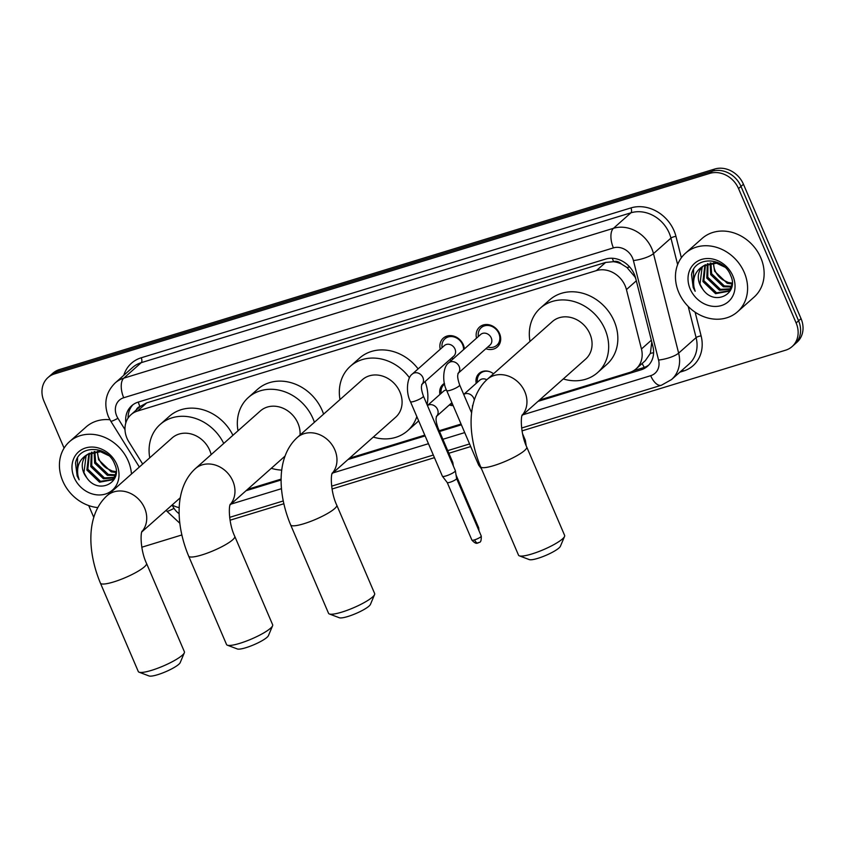<?xml version="1.0" encoding="UTF-8"?>
<svg xmlns="http://www.w3.org/2000/svg" width="845" height="845" viewBox="0 0 845 845"><rect width="100%" height="100%" fill="white"/><g stroke="black" fill="none" stroke-linecap="round" stroke-linejoin="round"><path stroke-width="1.27" d="M453.152 405.6A12.538 10.689 48.4 0 1 449.308 404.987M440.245 349.249A13.34 11.376 48.4 0 1 443.298 338.137A13.34 11.376 48.4 0 1 463.292 344.707A13.34 11.376 48.4 0 1 464.38 348.922M451.505 360.35A13.34 11.376 48.4 0 1 449.614 359.801M476.517 338.148A13.34 11.376 48.4 0 1 479.569 327.036A13.34 11.376 48.4 0 1 499.564 333.606A13.34 11.376 48.4 0 1 497.272 346.999A13.34 11.376 48.4 0 1 485.886 348.7M635.841 278.934L635.049 277.033L626.958 267.485L621.487 264.073A7.837 6.686 -131.6 0 0 613.607 261.601A23.512 11.45 -107 0 1 612.329 258.264M539.532 400.023L629.631 372.455A23.512 20.048 -131.6 0 0 636.137 368.821A23.512 20.048 -131.6 0 0 641.45 348.996L626.441 289.592A23.512 20.048 -131.6 0 0 625.152 285.811A23.512 20.048 -131.6 0 0 596.422 270.601L137.534 411.04A23.512 20.048 -131.6 0 0 131.017 414.673A23.512 20.048 -131.6 0 0 128.862 441.861L142.689 464.063M613.607 261.601L613.269 261.707A23.512 20.048 48.4 0 1 621.487 264.073M131.017 414.673L140.207 406.508A23.512 20.048 48.4 0 1 140.27 406.456L139.932 406.561A7.837 6.686 -131.6 0 0 136.172 410.1M636.137 368.821L645.337 360.657L650.375 353.347L651.78 342.003M613.269 261.707L605.633 262.436L146.734 402.864L140.27 406.456M247.553 489.371L281.153 479.094M349.545 458.159L424.781 435.133M439.21 430.728L461.053 424.042M172.148 504.983A23.512 20.048 -131.6 0 0 179.235 507.634M476.21 383.334A12.538 10.689 48.4 0 1 479.178 373.363A12.538 10.689 48.4 0 1 493.522 373.786M439.939 394.435A12.538 10.689 48.4 0 1 442.917 384.464A12.538 10.689 48.4 0 1 444.428 383.376M64.093 448.125L43.961 401.153A23.512 20.048 48.4 0 1 47.985 377.557L50.436 375.381A23.512 20.048 48.4 0 1 56.953 371.747L712.261 171.208A23.512 20.048 48.4 0 1 740.991 186.418L798.588 320.794A23.512 20.048 48.4 0 1 794.564 344.39A23.512 20.048 48.4 0 0 798.588 320.794L740.991 186.418A23.512 20.048 48.4 0 0 712.261 171.208L56.953 371.747A23.512 20.048 48.4 0 0 50.436 375.381L52.886 373.205A23.512 20.048 48.4 0 1 59.403 369.571L714.712 169.032A23.512 20.048 48.4 0 1 743.442 184.242L801.039 318.618A23.512 20.048 48.4 0 1 797.015 342.214L792.114 346.566A23.512 20.048 48.4 0 1 785.596 350.2L522.02 430.865M538.011 401.364L641.059 369.835A23.512 20.048 -131.6 0 0 647.576 366.202A23.512 20.048 -131.6 0 0 652.889 346.376L635.62 278.058A23.512 20.048 -131.6 0 0 634.341 274.287A23.512 20.048 -131.6 0 0 605.601 259.077L138.189 402.114A23.512 20.048 -131.6 0 0 131.672 405.748A23.512 20.048 -131.6 0 0 125.842 422.859M47.985 377.557A23.512 20.048 48.4 0 1 54.502 373.923L709.811 173.383A23.512 20.048 48.4 0 1 738.541 188.583L796.138 322.97A23.512 20.048 48.4 0 1 792.114 346.566M93.784 517.393L88.714 505.563M470.707 446.561L448.864 453.247M434.436 457.663L332.043 489.001M283.825 503.757L230.051 520.214M181.833 534.969L141.802 547.222M246.032 490.723L281.142 479.981M348.034 459.511L425.119 435.914M439.537 431.499L461.381 424.824M128.091 418.043A23.512 20.048 48.4 0 1 132.95 404.723M648.749 365.051A23.512 20.048 48.4 0 1 643.51 367.659L633.57 370.701M678.788 292.497A39.187 33.409 48.4 0 1 685.517 253.173A39.187 33.409 48.4 0 1 744.255 272.46A39.187 33.409 48.4 0 1 737.537 311.784A39.187 33.409 48.4 0 1 678.788 292.497M685.517 253.173L702.058 238.491A39.187 33.409 48.4 0 1 760.796 257.778A39.187 33.409 48.4 0 1 754.078 297.113L737.537 311.784M702.67 289.053C714.342 306.978 739.555 293.764 730.65 275.491C723.827 256.563 694.569 256.024 691.537 274.614L693.185 287.532L695.16 291.271L693.998 287.142C692.52 277.54 695.741 270.442 703.674 265.826A17.713 15.104 48.4 0 0 702.829 266.513A17.713 15.104 48.4 0 0 699.797 284.29A17.713 15.104 48.4 0 0 702.67 289.053L699.987 284.121L702.1 267.432L703.293 266.122M732.868 275.945A25.551 21.79 48.4 0 1 721.408 305.541A25.551 21.79 48.4 0 1 690.185 289.011A25.551 21.79 48.4 0 1 701.646 259.426A25.551 21.79 48.4 0 1 732.868 275.945M705.469 264.665L703.874 280.667L716.56 292.824L728.717 290.881M704.888 265.003L702.903 281.533L715.588 293.68L728.242 291.324L731.538 287.627M728.242 291.324L729.731 289.729L732.15 284.078M707.994 263.587L707.761 277.213L720.447 289.37L730.376 288.81M707.328 263.82L706.79 278.079L719.475 290.236L729.995 289.37M710.898 262.943L711.659 273.759L724.334 285.916L731.601 286.265M710.127 263.048L710.677 274.625L723.362 286.782L731.337 286.951M732.182 283.107L728.232 282.462L722.971 279.906A17.713 15.104 48.4 0 1 715.102 270.696A17.713 15.104 48.4 0 1 713.613 262.827M713.391 262.816L714.574 271.171L727.249 283.328L732.15 283.962M717.299 262.277L703.758 265.689M724.883 267.157L716.571 263.196L703.674 265.826M693.597 269.449L693.301 287.437L695.16 291.271M97.777 507.591A39.187 33.409 48.4 0 1 62.762 481.016A39.187 33.409 48.4 0 1 69.48 441.692A39.187 33.409 48.4 0 1 128.229 460.979A39.187 33.409 48.4 0 1 131.461 474.024M69.48 441.692L86.021 427.01A39.187 33.409 48.4 0 1 109.934 419.743M86.644 477.573C98.316 495.497 123.518 482.284 114.614 464.011C107.801 445.083 78.532 444.544 75.501 463.134L77.159 476.052L79.134 479.791L77.962 475.661C76.483 466.06 79.715 458.962 87.648 454.346A17.713 15.104 48.4 0 0 86.803 455.032A17.713 15.104 48.4 0 0 83.761 472.809A17.713 15.104 48.4 0 0 86.644 477.573L83.951 472.64L86.063 455.951L87.257 454.642M116.832 464.465A25.551 21.79 48.4 0 1 105.382 494.061A25.551 21.79 48.4 0 1 74.149 477.531A25.551 21.79 48.4 0 1 85.609 447.945A25.551 21.79 48.4 0 1 116.832 464.465M89.443 453.184L87.848 469.186L100.523 481.344L112.691 479.4M88.862 453.522L86.877 470.052L99.552 482.199L112.216 479.844L115.511 476.147M112.216 479.844L113.705 478.249L116.114 472.598M91.957 452.107L91.735 465.732L104.421 477.89L114.339 477.33M91.302 452.339L90.764 466.598L103.439 478.756L113.969 477.89M94.862 451.462L95.622 462.278L108.308 474.436L115.564 474.784M94.101 451.579L94.651 463.144L107.336 475.302L115.3 475.471M116.145 471.626L112.195 470.982L106.935 468.426A17.713 15.104 48.4 0 1 99.076 459.215A17.713 15.104 48.4 0 1 97.587 451.346M97.365 451.336L98.538 459.691L111.223 471.848L116.124 472.482M101.263 450.797L87.732 454.209M108.857 455.677L100.534 451.716L87.648 454.346M77.571 457.969L77.265 475.957L79.134 479.791M564.555 536.448L560.404 546.282A17.238 3.274 156.8 0 1 537.864 558.344A17.238 3.274 156.8 0 1 529.308 559.612L519.316 555.83A25.075 4.764 -23.2 0 0 531.769 553.993A25.075 4.764 -23.2 0 0 564.555 536.448A25.075 4.764 -23.2 0 0 564.629 535.413L526.731 447.005A25.075 4.764 156.8 0 1 493.881 465.584A25.075 4.764 156.8 0 1 480.625 466.767L518.524 555.176A25.075 4.764 -23.2 0 0 519.316 555.83M522.02 415.571L585.638 359.104A25.075 21.389 -131.6 0 0 589.937 333.933A25.075 21.389 -131.6 0 0 552.345 321.586L487.227 379.373C466.06 398.755 467.718 435.756 480.625 466.767M529.984 341.433A43.106 36.757 48.4 0 1 540.377 308.108A43.106 36.757 48.4 0 1 604.999 329.328A43.106 36.757 48.4 0 1 597.605 372.592A43.106 36.757 48.4 0 1 563.277 378.951M540.377 308.108L549.567 299.954A43.106 36.757 48.4 0 1 614.178 321.174A43.106 36.757 48.4 0 1 606.794 364.427L597.605 372.592M374.578 594.584L370.427 604.418A17.238 3.274 156.8 0 1 347.887 616.491A17.238 3.274 156.8 0 1 339.32 617.748L329.339 613.977A25.075 4.764 -23.2 0 0 341.792 612.129A25.075 4.764 -23.2 0 0 374.578 594.584A25.075 4.764 -23.2 0 0 374.641 593.549L336.754 505.141A25.075 4.764 156.8 0 1 303.904 523.72A25.075 4.764 156.8 0 1 290.648 524.903L328.547 613.312A25.075 4.764 -23.2 0 0 329.339 613.977M332.032 473.707L395.65 417.24A25.075 21.389 -131.6 0 0 399.96 392.069A25.075 21.389 -131.6 0 0 362.357 379.722L297.239 437.52C276.083 456.902 277.73 493.892 290.648 524.903M339.996 399.569A43.106 36.757 48.4 0 1 350.39 366.244A43.106 36.757 48.4 0 1 409.455 377.757M350.39 366.244L359.579 358.09A43.106 36.757 48.4 0 1 418.117 368.895M416.838 416.596A43.106 36.757 48.4 0 1 407.617 430.728A43.106 36.757 48.4 0 1 373.3 437.087M425.098 381.56A43.106 36.757 48.4 0 1 427.052 404.628M418.645 420.81A43.106 36.757 48.4 0 1 416.807 422.574L407.617 430.728M272.576 625.796L268.425 635.641A17.238 3.274 156.8 0 1 245.895 647.703A17.238 3.274 156.8 0 1 237.329 648.96L227.347 645.189A25.075 4.764 -23.2 0 0 239.8 643.341A25.075 4.764 -23.2 0 0 272.576 625.796A25.075 4.764 -23.2 0 0 272.65 624.761L234.762 536.353A25.075 4.764 156.8 0 1 201.902 554.933A25.075 4.764 156.8 0 1 188.657 556.116L226.544 644.524A25.075 4.764 -23.2 0 0 227.347 645.189M300.038 435.038A25.075 21.389 -131.6 0 0 297.958 423.282A25.075 21.389 -131.6 0 0 260.366 410.934L195.248 468.732C174.091 488.114 175.739 525.104 188.657 556.116M238.005 430.781A43.106 36.757 48.4 0 1 248.398 397.456A43.106 36.757 48.4 0 1 313.02 418.676A43.106 36.757 48.4 0 1 314.393 422.289M248.398 397.456L257.588 389.302A43.106 36.757 48.4 0 1 322.209 410.522A43.106 36.757 48.4 0 1 323.582 414.134M281.765 470.105A43.106 36.757 48.4 0 1 271.298 468.299M184.326 652.805L180.186 662.638A17.238 3.274 156.8 0 1 157.645 674.701A17.238 3.274 156.8 0 1 149.079 675.968L139.098 672.187A25.075 4.764 -23.2 0 0 151.551 670.349A25.075 4.764 -23.2 0 0 184.326 652.805A25.075 4.764 -23.2 0 0 184.4 651.77L146.512 563.361A25.075 4.764 156.8 0 1 113.652 581.941A25.075 4.764 156.8 0 1 100.407 583.124L138.295 671.532A25.075 4.764 -23.2 0 0 139.098 672.187M211.155 454.61A25.075 21.389 -131.6 0 0 209.708 450.29A25.075 21.389 -131.6 0 0 172.116 437.942L106.998 495.74C85.841 515.112 87.489 552.112 100.407 583.124M149.755 457.789A43.106 36.757 48.4 0 1 160.149 424.465A43.106 36.757 48.4 0 1 223.735 443.445M160.149 424.465L169.338 416.31A43.106 36.757 48.4 0 1 232.924 435.291M487.713 347.073A11.756 10.024 -131.6 0 0 496.839 345.267A11.756 10.024 -131.6 0 0 498.856 333.469A11.756 10.024 -131.6 0 0 481.227 327.68A11.756 10.024 -131.6 0 0 478.354 336.521M491.251 337.937A7.056 6.01 -131.6 0 0 480.678 334.462L448.579 362.949A7.056 6.01 -131.6 0 1 450.163 361.987A7.056 6.01 -131.6 0 1 459.152 366.424A7.056 6.01 -131.6 0 1 458.191 373.258L490.037 345.013A7.056 6.01 -131.6 0 0 491.251 337.937M480.034 465.352A7.056 1.341 156.8 0 1 478.692 465.183A7.056 1.341 156.8 0 1 478.661 465.13L446.709 390.58C441.85 381.433 443.266 366.308 448.579 362.949M463.578 349.629A11.756 10.024 -131.6 0 0 462.585 344.57A11.756 10.024 -131.6 0 0 444.966 338.782A11.756 10.024 -131.6 0 0 442.083 347.622M454.98 349.027A7.056 6.01 -131.6 0 0 444.407 345.563L412.307 374.05A7.056 6.01 -131.6 0 1 413.902 373.078A7.056 6.01 -131.6 0 1 422.88 377.514A7.056 6.01 -131.6 0 1 421.93 384.359L453.776 356.115A7.056 6.01 -131.6 0 0 454.98 349.027M410.448 401.681A7.056 1.341 156.8 0 0 413.807 401.459A7.056 1.341 156.8 0 0 414.166 401.354A7.056 1.341 156.8 0 0 423.408 396.125L455.36 470.676A7.056 1.341 156.8 0 1 455.381 470.739A7.056 1.341 156.8 0 1 454.768 471.647A7.056 1.341 156.8 0 1 446.118 475.893A7.056 1.341 156.8 0 1 442.431 476.284A7.056 1.341 156.8 0 1 442.4 476.231L410.448 401.681C405.579 392.524 407.005 377.409 412.307 374.05M474.594 539.86A5.091 0.972 156.8 0 0 481.27 536.089L456.606 478.545A5.091 0.972 156.8 0 1 456.606 478.566A5.091 0.972 156.8 0 1 456.163 479.221A5.091 0.972 156.8 0 1 449.92 482.294A5.091 0.972 156.8 0 1 447.248 482.569A5.091 0.972 156.8 0 1 447.227 482.527L471.901 540.103C476.707 545.426 477.795 542.416 478.08 542.965A5.091 2.482 -107 0 1 474.594 539.86A5.091 0.972 156.8 0 1 471.901 540.103M451.452 358.174A11.756 10.024 -131.6 0 0 453.522 358.555M522.569 433.781L525.326 440.213A7.056 1.341 156.8 0 1 525.337 440.277A7.056 1.341 156.8 0 1 524.734 441.196A7.056 1.341 156.8 0 1 524.587 441.312M489.477 371.61A11.756 10.024 -131.6 0 0 480.319 373.405A11.756 10.024 -131.6 0 0 477.436 382.246M486.804 379.754A7.056 6.01 -131.6 0 0 479.759 380.187L463.704 394.425M444.047 384.507L444.576 384.031A11.756 10.024 -131.6 0 0 444.047 384.507A11.756 10.024 -131.6 0 0 441.174 393.347M446.456 389.978A7.056 6.01 -131.6 0 0 443.488 391.277L427.443 405.526A7.056 6.01 -131.6 0 1 428.542 404.998A7.056 6.01 -131.6 0 1 437.53 409.434A7.056 6.01 -131.6 0 1 436.569 416.268M437.499 428.985A7.056 1.341 156.8 0 0 438.059 428.035L452.783 462.416A7.056 1.341 156.8 0 1 452.804 462.479A7.056 1.341 156.8 0 1 452.233 463.366M450.533 403.899A11.756 10.024 -131.6 0 0 452.582 404.28M636.317 280.815L626.441 289.592M644.302 367.395A23.512 11.45 -107 0 1 642.168 363.466M650.375 353.347A23.512 6.38 -14.2 0 0 653.597 352.703M626.958 267.485A23.512 6.38 -14.2 0 0 629.705 266.999M139.932 406.561A23.512 11.45 -107 0 1 138.274 402.093M605.633 262.436L596.422 270.601M651.337 340.229L641.45 348.996M146.734 402.864L137.534 411.04M59.403 369.571L54.502 373.923M714.712 169.032L709.811 173.383M743.442 184.242L738.541 188.583M801.039 318.618L796.138 322.97M522.875 414.8L650.682 375.687A15.675 13.362 -131.6 0 0 658.561 360.054L633.412 260.545A15.675 13.362 -131.6 0 0 632.556 258.031A15.675 13.362 -131.6 0 0 613.407 247.891L123.719 397.741A15.675 13.362 -131.6 0 0 116.684 415.898A15.675 13.362 -131.6 0 0 117.941 418.296L124.997 429.619M123.719 397.741A15.675 7.626 73 0 1 123.782 378.159L613.459 228.308A31.349 26.734 48.4 0 1 651.78 248.588A31.349 26.734 48.4 0 1 653.481 253.616L670.941 238.121A31.349 26.734 -131.6 0 0 669.24 233.093A31.349 26.734 -131.6 0 0 630.919 212.813L141.242 362.663A31.349 26.734 -131.6 0 0 132.559 367.512L115.1 383.007A31.349 26.734 48.4 0 1 123.782 378.159L141.242 362.663A3.919 1.912 -107 0 0 141.252 357.773L630.94 207.912A3.919 1.912 -107 0 1 630.919 212.813L613.459 228.308A15.675 7.626 73 0 0 613.407 247.891M115.1 383.007C105.688 392.481 103.46 403.688 108.403 416.638L110.758 421.137A15.675 1.605 -31.9 0 0 117.941 418.296M630.94 207.912A35.268 30.071 48.4 0 1 674.035 230.727A35.268 30.071 48.4 0 1 675.958 236.389L681.355 257.746M695.118 312.185L701.118 335.909A35.268 30.071 48.4 0 1 683.373 371.082L679.908 372.149M123.782 375.296A35.268 30.071 48.4 0 1 141.252 357.773M633.412 260.545A15.675 4.257 -14.2 0 0 653.481 253.616L678.641 353.125L696.1 337.63L688.21 306.45M658.561 360.054A15.675 4.257 -14.2 0 0 678.641 353.125A31.349 26.734 48.4 0 1 671.553 379.553L689.013 364.058A31.349 26.734 -131.6 0 0 696.1 337.63A3.919 1.067 165.8 0 1 701.118 335.909M677.637 264.612L670.941 238.121A3.919 1.067 165.8 0 1 675.958 236.389M172.021 505.099L174.028 508.331A15.675 13.362 -131.6 0 0 179.172 513.718M230.896 504.148L281.491 488.674M332.898 472.936L428.447 443.699M442.875 439.284L464.718 432.598M682.612 369.74A3.919 1.912 -107 0 1 683.373 371.082M166.254 510.222L166.856 511.183A15.675 1.605 -31.9 0 0 174.028 508.331M650.682 375.687A15.675 7.626 73 0 0 661.392 385.246L671.553 379.553M643.51 367.659L641.059 369.835M522.083 415.317A25.075 21.389 -131.6 0 0 524.819 391.721A25.075 21.389 -131.6 0 0 494.167 375.507A25.075 21.389 -131.6 0 0 487.227 379.373M332.106 473.464A25.075 21.389 -131.6 0 0 334.842 449.867A25.075 21.389 -131.6 0 0 304.189 433.643A25.075 21.389 -131.6 0 0 297.239 437.52M230.115 504.676A25.075 21.389 -131.6 0 0 232.84 481.08A25.075 21.389 -131.6 0 0 202.198 464.856A25.075 21.389 -131.6 0 0 195.248 468.732M141.865 531.674A25.075 21.389 -131.6 0 0 144.601 508.088A25.075 21.389 -131.6 0 0 113.948 491.864A25.075 21.389 -131.6 0 0 106.998 495.74M457.937 373.501L458.233 373.163C458.222 374.525 456.311 375.264 459.68 385.024A7.056 1.341 156.8 0 1 450.438 390.253A7.056 1.341 156.8 0 1 450.079 390.358A7.056 1.341 156.8 0 1 446.709 390.58M478.555 542.691A5.091 2.482 -107 0 1 478.08 542.965C478.978 541.508 481.428 544.433 481.27 536.089M474.298 400.065A7.056 6.01 -131.6 0 0 473.791 398.333A7.056 6.01 -131.6 0 0 464.813 393.897A7.056 6.01 -131.6 0 0 463.725 394.467M479.009 530.818L478.692 527.829A5.091 0.972 156.8 0 1 478.09 528.685M166.856 511.183L179.837 523.256M229.65 517.362L283.233 500.969M331.641 486.15L433.316 455.043M447.734 450.628L469.577 443.942M521.629 428.014L661.392 385.246M110.758 421.137L139.34 467.031M526.731 447.005C520.964 434.995 520.425 417.662 522.273 414.8M336.754 505.141C330.976 493.131 330.437 475.809 332.296 472.936M234.762 536.353C228.984 524.344 228.446 507.021 230.305 504.148M285.029 456.11L230.041 504.919M146.512 563.361C140.735 551.352 140.196 534.019 142.055 531.156M180.302 497.747L141.791 531.928M481.227 327.68L484.639 324.66M496.839 345.267L500.24 342.246M459.68 385.024L471.637 412.909M481.544 468.901L478.692 465.183M444.966 338.782L448.368 335.75M456.606 478.566L455.381 470.739M423.408 396.125C420.039 386.366 421.951 385.626 421.972 384.264L421.676 384.602M447.248 482.569L442.431 476.284M526.192 445.695L525.337 440.277M480.319 373.405L482.484 371.473M472.408 407.66L472.587 405.41M438.059 428.035C434.689 418.286 436.601 417.536 436.611 416.184L436.316 416.511M453.353 465.996L452.804 462.479M451.895 402.685L436.559 416.3M478.692 527.829L456.046 474.985"/></g></svg>
